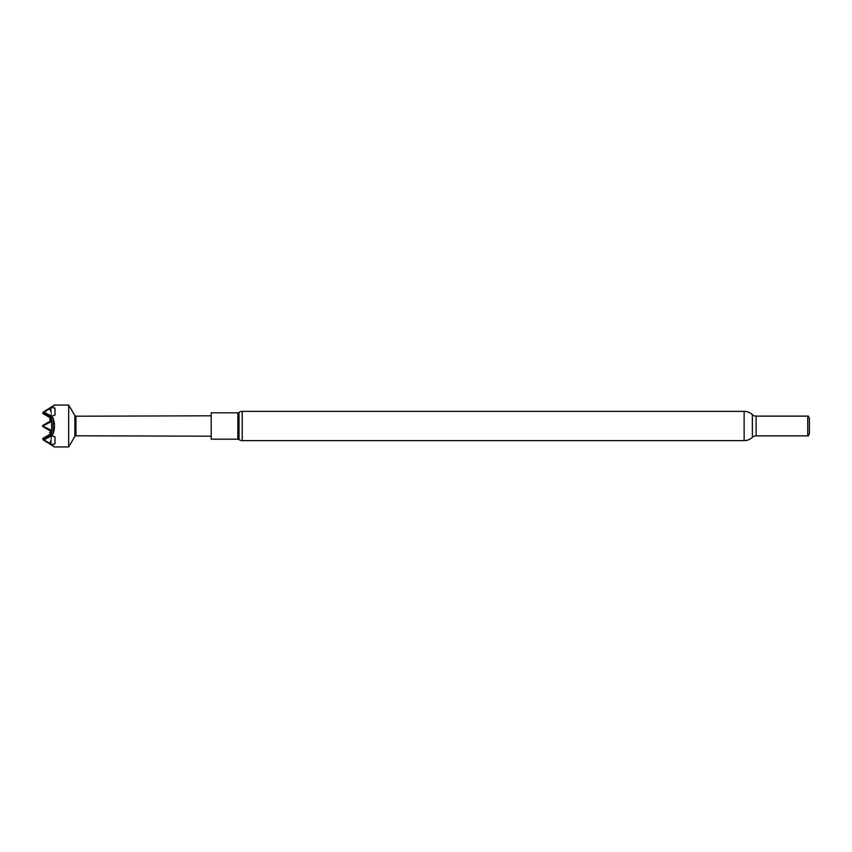 <?xml version="1.0" encoding="UTF-8"?>
<svg xmlns="http://www.w3.org/2000/svg" width="852" height="852" viewBox="0 0 852 852"><rect width="100%" height="100%" fill="white"/><g stroke="black" fill="none" stroke-linecap="round" stroke-linejoin="round"><path stroke-width="0.64" stroke-dasharray="4.26 3.19" d="M68.682 405.062L68.682 446.938M54.464 405.062L51.706 407.501L54.986 408.151L54.986 415.094L51.716 416.223L53.005 418.012C54.933 423.348 54.933 428.684 53.005 434.019L51.706 435.809L54.986 436.938L54.986 443.871L51.716 444.51L54.464 446.938M211.19 436.192L211.19 415.808L211.19 436.192M75.945 416.213L75.945 435.787M51.759 432.56L50.886 432.614L50.609 430.015L42.962 426.011L50.598 422.006L51.684 420.249L51.013 421.591M42.77 438.514L51.301 433.668L51.812 432.592L50.96 439.408L49.586 443.434L50.598 444.105L42.962 439.738M50.95 433.849L51.812 432.592L50.971 439.366L49.586 443.423L50.524 443.945L50.896 439.653M50.96 439.408L51.248 433.689M42.962 412.262L50.609 407.906L49.586 408.577L50.96 412.592L51.791 419.44L49.586 419.365L50.524 418.694L50.524 416.788L42.888 412.869L44.08 412.23L51.716 416.223M42.6 426.298L42.93 425.34L51.312 420.6L51.759 419.44M51.109 420.813L51.812 419.908L51.919 426.554L51.812 432.092L51.099 431.176M42.962 426.011L51.301 431.314L51.812 419.908L51.812 432.092L42.93 426.66L42.93 425.34L42.93 426.66M51.301 420.707L51.301 431.293M51.301 431.314L51.812 432.56L51.216 433.828L51.759 432.592L50.63 431.932L49.586 432.667L50.896 432.592L49.586 432.667M51.077 431.272L51.812 432.56L51.301 433.668L51.812 432.592L50.524 443.945L51.216 433.849L50.513 435.234L51.663 433.348L50.928 434.797M51.088 420.718L51.812 419.44L51.216 418.151L42.888 412.869L50.524 408.065L49.586 408.577L50.971 412.634L51.791 419.408L50.982 418.012M42.77 426.011L51.301 420.686M50.939 418.13L51.791 419.44L51.301 418.343L42.93 413.603M74.859 415.584L74.859 436.416M50.992 433.966L42.888 439.153L50.513 435.234L50.524 433.306M51.812 419.44L51.312 431.41L51.312 420.59M51.237 418.3L50.971 412.634M51.812 432.56L51.312 431.41M50.918 417.182L51.791 419.408M51.131 420.952L50.598 422.006L50.619 420.089L51.759 419.408M51.013 430.409L51.12 431.027M51.706 435.809L44.08 439.792L42.888 439.153L50.524 443.849M53.005 418.012L53.005 434.019M50.524 408.151L50.896 412.347M51.706 407.501L44.08 412.23M49.586 419.333L50.971 419.386L50.619 420.089M44.08 439.792L51.716 444.51M55.039 440.388L54.986 443.871M54.986 408.151L55.039 411.314M211.19 439.185L211.19 412.815M809.4 418.247L809.4 433.753M808.069 415.936L808.069 436.064M807.739 416.127L807.739 435.873M237.836 439.185L237.836 412.815M239.029 439.579L239.029 412.421M756.107 416.127L756.107 435.873M752.369 414.647L752.369 437.353M51.237 433.7L50.598 444.105M50.609 407.906L51.248 418.311M50.886 439.664L50.524 443.935M50.63 444.052L50.971 439.366M50.96 412.592L50.619 407.948M50.886 412.336L50.524 408.065M744.137 411.367L744.137 440.633M242.224 440.633L242.224 411.367M51.834 432.433L51.131 444.382L51.919 424.626M51.919 426.447L51.823 432.262M51.045 407.799L51.812 419.631M51.823 419.738L51.919 425.553M51.834 419.567L51.131 407.618L51.919 427.406M51.791 432.944L51.035 444.19M51.045 431.346L51.919 432.582L50.918 433.774M50.907 418.215L51.919 419.418L51.067 420.643M51.035 407.81L51.791 419.056M51.812 432.369L51.045 444.201"/><path stroke-width="1.28" d="M242.224 411.367A5.389 5.389 0 0 0 239.029 412.421L239.029 439.579A5.389 5.389 0 0 0 242.224 440.633L744.137 440.633L744.137 411.367L242.224 411.367L242.224 440.633M239.029 412.421A2.013 2.013 0 0 1 237.836 412.815L237.836 439.185A2.013 2.013 0 0 1 239.029 439.579M237.836 412.815L211.19 412.815L211.19 439.185L237.836 439.185M744.137 440.633A11.981 11.981 0 0 0 752.369 437.353A5.442 5.442 0 0 1 756.107 435.873L807.739 435.873L807.739 416.127L756.107 416.127A5.442 5.442 0 0 1 752.369 414.647A11.981 11.981 0 0 0 744.137 411.367M807.739 435.873L807.739 416.127M808.069 436.064L809.4 433.753L809.4 418.247L808.069 415.936M75.945 416.213L75.945 435.787L74.859 436.416L68.682 446.938L54.464 446.938L51.706 444.499L54.986 443.849L54.986 436.906L51.716 435.777L53.005 433.987C54.933 428.652 54.933 423.316 53.005 417.981L51.706 416.191L54.986 415.062L54.986 408.129L51.716 407.49L54.464 405.062L68.682 405.062L74.859 415.584L75.945 416.213L211.19 415.808M74.859 436.416L74.859 415.584M68.682 446.938L68.682 405.062M75.945 435.787L211.19 436.192M49.64 443.306L42.888 439.131L50.928 434.797M51.706 444.499L42.888 439.131L51.216 433.838L50.524 435.212L50.524 433.306L49.586 432.635L50.907 433.785M42.6 426.298L42.93 425.34L51.312 420.59M51.706 416.191L44.08 412.208L42.888 412.847L50.513 416.766L51.216 418.151L42.888 412.847L49.64 408.683M42.77 425.989L50.598 429.994L51.237 431.261L42.77 425.989L51.248 420.728L51.024 421.559M51.376 418.481L42.77 413.486L42.962 412.262L54.464 405.062M54.464 446.938L42.962 439.738L42.77 438.514L51.376 433.519M51.045 420.654L49.629 419.365M49.629 432.667L50.619 431.911L50.598 429.994L51.013 430.409M42.962 412.262L49.586 408.566M44.08 412.208L51.716 407.49M42.93 438.397L51.248 433.689M42.962 425.989L50.609 421.985L50.63 420.068L49.586 419.333L50.524 418.673L50.513 416.766L50.918 417.182M53.005 433.987L53.005 417.981M44.08 439.77L51.716 435.777M42.621 426.351L51.312 431.4M42.962 439.738L49.586 443.423M42.77 413.486L51.237 418.3M55.039 411.314L54.986 408.129M54.986 443.849L55.039 440.729M756.107 435.873L756.107 416.127M752.369 437.353L752.369 414.647M50.886 432.614L50.524 433.327M50.96 419.408L50.619 420.089M51.386 431.538L42.93 426.66L42.621 425.649M42.93 426.66L42.93 425.34L51.386 420.462"/></g></svg>
